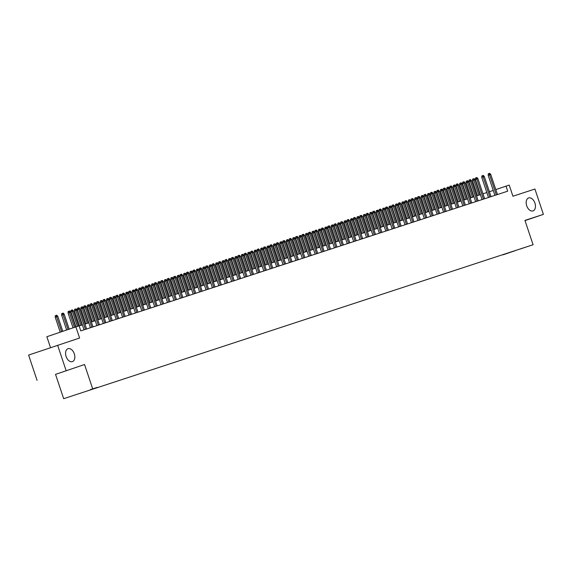 <?xml version="1.0" encoding="UTF-8"?>
<svg xmlns="http://www.w3.org/2000/svg" width="572" height="572" viewBox="0 0 572 572"><rect width="100%" height="100%" fill="white"/><g stroke="black" fill="none" stroke-linecap="round" stroke-linejoin="round"><path stroke-width="0.86" d="M526.705 205.77A6.843 4.326 -108.8 0 1 528.614 197.948A6.843 4.326 -108.8 0 1 534.927 203.081A6.843 4.326 -108.8 0 1 533.011 210.904A6.843 4.326 -108.8 0 1 526.705 205.77M66.095 356.499A6.843 4.326 -108.8 0 1 68.004 348.684A6.843 4.326 -108.8 0 1 74.31 353.811A6.843 4.326 -108.8 0 1 72.401 361.633A6.843 4.326 -108.8 0 1 66.095 356.499M525.983 247.075L520.234 249.013L525.983 247.075M63.671 398.691L533.083 244.73L63.671 398.691L55.534 374.367L84.549 364.514L55.534 374.367M37.08 380.409L28.6 355.069L79.601 338.023L75.876 326.877L46.854 336.729L50.508 347.633M525.01 220.606L543.4 214.364L534.92 189.032L512.934 196.225L509.202 185.078L495.817 189.582M66.095 370.556L57.615 345.223M75.876 326.877L79.086 325.825L80.781 330.895L507.693 191.191L505.998 186.129M90.219 389.732L97.204 387.394L90.212 389.711M514.836 250.736L503.067 254.59M514.907 250.779L502.981 254.826M84.549 364.514L92.685 388.838M543.4 214.364L524.946 220.406L533.083 244.73M493.25 190.44L489.403 191.699M486.829 192.542L482.982 193.801M480.408 194.644L476.562 195.903M473.988 196.747L470.141 198.005M467.567 198.849L463.72 200.107M461.146 200.944L457.3 202.202M454.726 203.046L450.879 204.304M448.312 205.148L444.458 206.406M441.891 207.25L438.045 208.508M435.471 209.352L431.624 210.61M429.05 211.447L425.203 212.705M422.629 213.549L418.783 214.807M416.209 215.651L412.362 216.91M409.788 217.753L405.941 219.012M403.374 219.855L399.521 221.114M396.954 221.95L393.107 223.216M390.533 224.052L386.686 225.311M384.112 226.154L380.266 227.413M377.692 228.257L373.845 229.515M371.271 230.359L367.424 231.617M364.85 232.461L361.003 233.719M358.43 234.556L354.583 235.814M352.016 236.658L348.169 237.916M345.595 238.76L341.749 240.018M339.175 240.862L335.328 242.12M332.754 242.964L328.907 244.223M326.333 245.059L322.486 246.317M319.912 247.161L316.066 248.42M313.492 249.263L309.645 250.522M307.078 251.365L303.224 252.624M300.657 253.468L296.811 254.726M294.237 255.562L290.39 256.828M287.816 257.665L283.969 258.923M281.395 259.767L277.549 261.025M274.975 261.869L271.128 263.127M268.554 263.971L264.707 265.229M262.14 266.073L258.287 267.331M255.72 268.168L251.873 269.426M249.299 270.27L245.452 271.528M242.878 272.372L239.032 273.63M236.458 274.474L232.611 275.733M230.037 276.576L226.19 277.835M223.616 278.671L219.77 279.937M217.196 280.773L213.349 282.032M210.782 282.875L206.935 284.134M204.361 284.978L200.515 286.236M197.941 287.08L194.094 288.338M191.52 289.175L187.673 290.44M185.099 291.277L181.252 292.535M178.678 293.379L174.832 294.637M172.258 295.481L168.411 296.739M165.844 297.583L161.99 298.841M159.424 299.685L155.577 300.943M153.003 301.78L149.156 303.038M146.582 303.882L142.735 305.141M140.161 305.984L136.315 307.243M133.741 308.086L129.894 309.345M127.32 310.188L123.473 311.447M120.906 312.283L117.053 313.549M114.486 314.385L110.639 315.644M108.065 316.488L104.218 317.746M101.644 318.59L97.798 319.848M95.224 320.692L91.377 321.95M88.803 322.787L84.956 324.052M82.382 324.889L79.129 325.954M77.342 326.397L72.308 311.361L70.899 311.84L71.028 310.331L71.807 310.067L72.308 311.361L73.466 310.982L78.493 326.019M70.899 311.84L75.919 326.862M71.807 310.067L72.451 309.86L73.466 310.982M55.212 317.167L55.341 315.658L56.127 315.394L56.771 315.186L57.779 316.309L55.212 317.167L60.239 332.189M56.127 315.394L61.647 331.71M57.779 316.309L62.798 331.317M85.457 329.365L78.729 309.266L77.313 309.745L77.449 308.236L78.228 307.965L78.729 309.266L79.88 308.887L86.608 328.986M77.313 309.745L84.034 329.829M78.228 307.965L78.872 307.757L79.88 308.887M91.87 327.263L85.149 307.164L83.734 307.643L83.862 306.134L84.649 305.87L85.149 307.164L86.3 306.785L93.029 326.884M83.734 307.643L90.455 327.727M84.649 305.87L85.292 305.655L86.3 306.785M98.291 325.161L91.57 305.062L90.154 305.541L90.283 304.032L91.07 303.768L91.57 305.062L92.721 304.683L99.449 324.782M90.154 305.541L96.875 325.625M91.07 303.768L91.713 303.553L92.721 304.683M104.712 323.066L97.984 302.96L96.575 303.439L96.704 301.93L97.49 301.666L97.984 302.96L99.142 302.581L105.87 322.687M96.575 303.439L103.296 323.523M97.49 301.666L98.134 301.458L99.142 302.581M61.633 315.065L61.762 313.556L62.548 313.292L63.185 313.084L64.2 314.207L61.633 315.065L66.631 330.015M62.548 313.292L68.047 329.536M64.2 314.207L69.198 329.143M68.054 312.97L68.182 311.461L68.962 311.189L69.605 310.982L70.621 312.112L68.054 312.97L73.03 327.842M68.962 311.189L74.439 327.363M70.621 312.112L75.59 326.969M74.474 310.868L74.603 309.359L75.382 309.094L76.026 308.88L77.041 310.01L74.474 310.868L79.479 325.84M75.382 309.094L80.895 325.375M77.041 310.01L82.053 324.996M80.888 308.766L81.024 307.257L81.803 306.992L82.447 306.778L83.455 307.908L80.888 308.766L85.9 323.738M81.803 306.992L87.316 323.28M83.455 307.908L88.474 322.901M111.132 320.963L104.404 300.858L102.996 301.337L103.124 299.828L103.911 299.564L104.404 300.858L105.563 300.479L112.291 320.585M102.996 301.337L109.717 321.428M103.911 299.564L104.547 299.356L105.563 300.479M87.309 306.663L87.437 305.155L88.224 304.89L88.867 304.683L89.876 305.805L87.309 306.663L92.321 321.643M88.224 304.89L93.736 321.178M89.876 305.805L94.895 320.799M117.553 318.861L110.825 298.756L109.416 299.235L109.545 297.733L110.332 297.461L110.825 298.756L111.983 298.384L118.704 318.482M109.416 299.235L116.137 319.326M110.332 297.461L110.968 297.254L111.983 298.384M93.729 304.561L93.858 303.053L94.645 302.788L95.288 302.581L96.296 303.703L93.729 304.561L98.741 319.541M94.645 302.788L100.157 319.076M96.296 303.703L101.315 318.697M123.974 316.759L117.246 296.661L115.837 297.14L115.966 295.631L116.745 295.367L117.246 296.661L118.404 296.282L125.125 316.38M115.837 297.14L122.558 317.224M116.745 295.367L117.389 295.152L118.404 296.282M100.15 302.459L100.279 300.958L101.065 300.686L101.709 300.479L102.717 301.608L100.15 302.459L105.162 317.439M101.065 300.686L106.578 316.974M102.717 301.608L107.736 316.595M130.395 314.657L123.666 294.559L122.251 295.038L122.387 293.529L123.166 293.264L123.666 294.559L124.818 294.18L131.546 314.278M122.251 295.038L128.972 315.122M123.166 293.264L123.809 293.05L124.818 294.18M106.571 300.364L106.699 298.856L107.486 298.584L108.122 298.377L109.138 299.506L106.571 300.364L111.583 315.336M107.486 298.584L112.999 314.872M109.138 299.506L114.15 314.493M136.808 312.555L130.087 292.456L128.671 292.935L128.8 291.427L129.587 291.162L130.087 292.456L131.238 292.077L137.966 312.183M128.671 292.935L135.392 313.02M129.587 291.162L130.23 290.955L131.238 292.077M143.229 310.46L136.508 290.354L135.092 290.833L135.221 289.325L136.007 289.06L136.508 290.354L137.659 289.975L144.387 310.081M135.092 290.833L141.813 310.925M136.007 289.06L136.651 288.853L137.659 289.975M149.649 308.358L142.921 288.252L141.513 288.731L141.641 287.23L142.428 286.958L142.921 288.252L144.08 287.88L150.808 307.979M141.513 288.731L148.234 308.823M142.428 286.958L143.071 286.751L144.08 287.88M156.07 306.256L149.342 286.157L147.934 286.636L148.062 285.128L148.849 284.856L149.342 286.157L150.5 285.778L157.228 305.877M147.934 286.636L154.655 306.721M148.849 284.856L149.492 284.649L150.5 285.778M162.491 304.154L155.763 284.055L154.354 284.534L154.483 283.026L155.269 282.761L155.763 284.055L156.921 283.676L163.649 303.775M154.354 284.534L161.075 304.619M155.269 282.761L155.906 282.547L156.921 283.676M168.912 302.052L162.183 281.953L160.775 282.432L160.904 280.923L161.683 280.659L162.183 281.953L163.342 281.574L170.063 301.68M160.775 282.432L167.496 302.517M161.683 280.659L162.326 280.444L163.342 281.574M175.332 299.957L168.604 279.851L167.196 280.33L167.324 278.821L168.104 278.557L168.604 279.851L169.762 279.472L176.483 299.578M167.196 280.33L173.909 300.414M168.104 278.557L168.747 278.349L169.762 279.472M181.746 297.855L175.025 277.749L173.609 278.228L173.745 276.719L174.524 276.455L175.025 277.749L176.176 277.37L182.904 297.476M173.609 278.228L180.33 298.319M174.524 276.455L175.168 276.247L176.176 277.37M188.167 295.753L181.446 275.654L180.03 276.133L180.159 274.624L180.945 274.353L181.446 275.654L182.597 275.275L189.325 295.374M180.03 276.133L186.751 296.217M180.945 274.353L181.589 274.145L182.597 275.275M194.587 293.65L187.866 273.552L186.451 274.031L186.579 272.522L187.366 272.258L187.866 273.552L189.017 273.173L195.746 293.272M186.451 274.031L193.172 294.115M187.366 272.258L188.009 272.043L189.017 273.173M201.008 291.548L194.28 271.45L192.871 271.929L193 270.42L193.786 270.156L194.28 271.45L195.438 271.071L202.166 291.169M192.871 271.929L199.592 292.013M193.786 270.156L194.43 269.941L195.438 271.071M207.429 289.453L200.7 269.348L199.292 269.827L199.421 268.318L200.207 268.053L200.7 269.348L201.859 268.969L208.587 289.075M199.292 269.827L206.013 289.911M200.207 268.053L200.843 267.846L201.859 268.969M112.991 298.262L113.12 296.754L114.543 296.275L115.558 297.404L112.991 298.262L118.004 313.234M113.907 296.489L119.419 312.77M115.558 297.404L120.57 312.398M119.412 296.16L119.541 294.651L120.32 294.387L120.964 294.172L121.979 295.302L119.412 296.16L124.417 311.132M120.32 294.387L125.84 310.675M121.979 295.302L126.991 310.296M125.826 294.058L125.962 292.549L126.741 292.285L127.384 292.077L128.393 293.2L125.826 294.058L130.838 309.037M126.741 292.285L132.254 308.573M128.393 293.2L133.412 308.194M132.246 291.956L132.375 290.447L133.162 290.183L133.805 289.975L134.813 291.098L132.246 291.956L137.259 306.935M133.162 290.183L138.674 306.47M134.813 291.098L139.833 306.091M138.667 289.861L138.796 288.352L139.582 288.081L140.226 287.873L141.234 289.003L138.667 289.861L143.679 304.833M139.582 288.081L145.095 304.368M141.234 289.003L146.253 303.989M145.088 287.759L145.216 286.25L146.003 285.986L146.647 285.771L147.655 286.901L145.088 287.759L150.1 302.731M146.003 285.986L151.516 302.266M147.655 286.901L152.674 301.887M151.508 285.657L151.637 284.148L153.06 283.669L154.075 284.799L151.508 285.657L156.521 300.629M152.424 283.884L157.936 300.171M154.075 284.799L159.088 299.792M157.929 283.555L158.058 282.046L158.844 281.781L159.481 281.574L160.496 282.697L157.929 283.555L162.941 298.534M158.844 281.781L164.357 298.069M160.496 282.697L165.508 297.69M164.35 281.453L164.479 279.944L165.258 279.679L165.901 279.472L166.917 280.595L164.35 281.453L169.355 296.432M165.258 279.679L170.778 295.967M166.917 280.595L171.929 295.588M170.763 279.35L170.899 277.849L171.679 277.577L172.322 277.37L173.337 278.5L170.763 279.35L175.776 294.33M171.679 277.577L177.191 293.865M173.337 278.5L178.35 293.486M177.184 277.256L177.313 275.747L178.099 275.482L178.743 275.268L179.751 276.398L177.184 277.256L182.196 292.228M178.099 275.482L183.612 291.763M179.751 276.398L184.77 291.384M183.605 275.153L183.734 273.645L184.52 273.38L185.164 273.166L186.172 274.295L183.605 275.153L188.617 290.126M184.52 273.38L190.033 289.668M186.172 274.295L191.191 289.289M213.849 287.351L207.121 267.246L205.713 267.725L205.841 266.216L206.621 265.951L207.121 267.246L208.28 266.867L215 286.972M205.713 267.725L212.434 287.816M206.621 265.951L207.264 265.744L208.28 266.867M220.27 285.249L213.542 265.143L212.133 265.623L212.262 264.121L213.041 263.849L213.542 265.143L214.7 264.772L221.421 284.87M212.133 265.623L218.854 285.714M213.041 263.849L213.685 263.642L214.7 264.772M226.691 283.147L219.963 263.048L218.547 263.528L218.683 262.019L219.462 261.754L219.963 263.048L221.114 262.67L227.842 282.768M218.547 263.528L225.268 283.612M219.462 261.754L220.106 261.54L221.114 262.67M233.104 281.045L226.383 260.946L224.968 261.425L225.096 259.917L225.883 259.652L226.383 260.946L227.534 260.567L234.263 280.666M224.968 261.425L231.689 281.51M225.883 259.652L226.526 259.438L227.534 260.567M190.026 273.051L190.154 271.543L190.941 271.278L191.584 271.071L192.592 272.193L190.026 273.051L195.038 288.031M190.941 271.278L196.453 287.566M192.592 272.193L197.612 287.187M196.446 270.949L196.575 269.441L197.361 269.176L198.005 268.969L199.013 270.091L196.446 270.949L201.458 285.928M197.361 269.176L202.874 285.464M199.013 270.091L204.032 285.085M202.867 268.847L202.996 267.346L203.782 267.074L204.418 266.867L205.434 267.996L202.867 268.847L207.879 283.826M203.782 267.074L209.295 283.362M205.434 267.996L210.446 282.983M209.288 266.752L209.416 265.244L210.196 264.972L210.839 264.764L211.855 265.894L209.288 266.752L214.293 281.724M210.196 264.972L215.715 281.26M211.855 265.894L216.867 280.881M239.525 278.943L232.804 258.844L231.388 259.323L231.517 257.815L232.303 257.55L232.804 258.844L233.955 258.465L240.683 278.571M231.388 259.323L238.109 279.408M232.303 257.55L232.947 257.343L233.955 258.465M215.708 264.65L215.837 263.141L216.616 262.877L217.26 262.662L218.275 263.792L215.708 264.65L220.713 279.622M216.616 262.877L222.129 279.157M218.275 263.792L223.287 278.786M245.946 276.848L239.218 256.742L237.809 257.221L237.938 255.713L238.724 255.448L239.218 256.742L240.376 256.363L247.104 276.469M237.809 257.221L244.53 277.306M238.724 255.448L239.368 255.241L240.376 256.363M222.122 262.548L222.258 261.039L223.037 260.775L223.681 260.56L224.689 261.69L222.122 262.548L227.134 277.52M223.037 260.775L228.55 277.062M224.689 261.69L229.708 276.684M252.366 274.746L245.638 254.64L244.23 255.119L244.358 253.618L245.145 253.346L245.638 254.64L246.797 254.268L253.525 274.367M244.23 255.119L250.951 275.211M245.145 253.346L245.781 253.139L246.797 254.268M228.543 260.446L228.671 258.937L229.458 258.673L230.101 258.465L231.109 259.588L228.543 260.446L233.555 275.425M229.458 258.673L234.97 274.96M231.109 259.588L236.129 274.581M258.787 272.644L252.059 252.545L250.65 253.024L250.779 251.516L251.566 251.244L252.059 252.545L253.217 252.166L259.938 272.265M250.65 253.024L257.371 273.109M251.566 251.244L252.202 251.037L253.217 252.166M234.963 258.344L235.092 256.835L235.878 256.571L236.522 256.363L237.53 257.486L234.963 258.344L239.975 273.323M235.878 256.571L241.391 272.858M237.53 257.486L242.549 272.479M265.208 270.542L258.48 250.443L257.071 250.922L257.2 249.413L257.979 249.149L258.48 250.443L259.638 250.064L266.359 270.163M257.071 250.922L263.792 271.006M257.979 249.149L258.623 248.934L259.638 250.064M241.384 256.249L241.513 254.74L242.299 254.468L242.943 254.261L243.951 255.391L241.384 256.249L246.396 271.221M242.299 254.468L247.812 270.756M243.951 255.391L248.97 270.377M271.628 268.44L264.9 248.341L263.485 248.82L263.62 247.311L264.4 247.047L264.9 248.341L266.059 247.962L272.78 268.068M263.485 248.82L270.206 268.904M264.4 247.047L265.043 246.832L266.059 247.962M247.805 254.147L247.933 252.638L249.356 252.159L250.372 253.289L247.805 254.147L252.817 269.119M248.72 252.374L254.233 268.654M250.372 253.289L255.384 268.275M278.042 266.345L271.321 246.239L269.905 246.718L270.034 245.209L270.821 244.945L271.321 246.239L272.472 245.86L279.2 265.966M269.905 246.718L276.626 266.802M270.821 244.945L271.464 244.737L272.472 245.86M254.225 252.045L254.354 250.536L255.777 250.057L256.792 251.187L254.225 252.045L259.238 267.017M255.141 250.271L260.653 266.559M256.792 251.187L261.804 266.18M284.463 264.243L277.742 244.137L276.326 244.616L276.455 243.107L277.241 242.843L277.742 244.137L278.893 243.758L285.621 263.864M276.326 244.616L283.047 264.707M277.241 242.843L277.885 242.635L278.893 243.758M260.646 249.943L260.775 248.434L261.554 248.169L262.198 247.962L263.213 249.085L260.646 249.943L265.651 264.922M261.554 248.169L267.074 264.457M263.213 249.085L268.225 264.078M290.883 262.14L284.155 242.042L282.747 242.521L282.875 241.012L283.662 240.74L284.155 242.042L285.314 241.663L292.042 261.762M282.747 242.521L289.468 262.605M283.662 240.74L284.305 240.533L285.314 241.663M267.06 247.84L267.195 246.332L267.975 246.067L268.618 245.86L269.627 246.982L267.06 247.84L272.072 262.82M267.975 246.067L273.488 262.355M269.627 246.982L274.646 261.976M297.304 260.038L290.576 239.94L289.167 240.419L289.296 238.91L290.083 238.646L290.576 239.94L291.734 239.561L298.462 259.659M289.167 240.419L295.888 260.503M290.083 238.646L290.726 238.431L291.734 239.561M273.48 245.738L273.609 244.237L274.396 243.965L275.039 243.758L276.047 244.887L273.48 245.738L278.493 260.718M274.396 243.965L279.908 260.253M276.047 244.887L281.067 259.874M303.725 257.936L296.997 237.838L295.588 238.317L295.717 236.808L296.503 236.543L296.997 237.838L298.155 237.459L304.883 257.557M295.588 238.317L302.309 258.401M296.503 236.543L297.14 236.329L298.155 237.459M279.901 243.643L280.03 242.135L280.816 241.87L281.46 241.656L282.468 242.785L279.901 243.643L284.913 258.615M280.816 241.87L286.329 258.151M282.468 242.785L287.487 257.772M310.146 255.841L303.417 235.735L302.009 236.215L302.138 234.706L302.917 234.441L303.417 235.735L304.576 235.357L311.297 255.462M302.009 236.215L308.73 256.299M302.917 234.441L303.56 234.234L304.576 235.357M286.322 241.541L286.45 240.033L287.237 239.768L287.88 239.554L288.889 240.683L286.322 241.541L291.334 256.513M287.237 239.768L292.75 256.049M288.889 240.683L293.908 255.677M316.566 253.739L309.838 233.633L308.43 234.112L308.558 232.604L309.338 232.339L309.838 233.633L310.996 233.254L317.717 253.36M308.43 234.112L315.143 254.204M309.338 232.339L309.981 232.132L310.996 233.254M292.742 239.439L292.871 237.931L293.658 237.666L294.301 237.459L295.309 238.581L292.742 239.439L297.755 254.418M293.658 237.666L299.17 253.954M295.309 238.581L300.321 253.575M322.98 251.637L316.259 231.531L314.843 232.01L314.979 230.509L315.758 230.237L316.259 231.531L317.41 231.16L324.138 251.258M314.843 232.01L321.564 252.102M315.758 230.237L316.402 230.03L317.41 231.16M299.163 237.337L299.292 235.828L300.078 235.564L300.715 235.357L301.73 236.479L299.163 237.337L304.175 252.316M300.078 235.564L305.591 251.852M301.73 236.479L306.742 251.473M329.4 249.535L322.68 229.436L321.264 229.915L321.392 228.407L322.179 228.142L322.68 229.436L323.831 229.057L330.559 249.156M321.264 229.915L327.985 250M322.179 228.142L322.822 227.928L323.831 229.057M305.584 235.235L305.713 233.733L306.492 233.462L307.135 233.254L308.151 234.384L305.584 235.235L310.589 250.214M306.492 233.462L312.012 249.749M308.151 234.384L313.163 249.371M335.821 247.433L329.1 227.334L327.685 227.813L327.813 226.305L328.6 226.04L329.1 227.334L330.251 226.955L336.979 247.054M327.685 227.813L334.405 247.898M328.6 226.04L329.243 225.826L330.251 226.955M311.997 233.14L312.133 231.631L312.913 231.36L313.556 231.152L314.571 232.282L311.997 233.14L317.01 248.112M312.913 231.36L318.425 247.647M314.571 232.282L319.584 247.268M342.242 245.331L335.514 225.232L334.105 225.711L334.234 224.203L335.02 223.938L335.514 225.232L336.672 224.853L343.4 244.959M334.105 225.711L340.826 245.796M335.02 223.938L335.664 223.731L336.672 224.853M318.418 231.038L318.547 229.529L319.333 229.265L319.977 229.05L320.985 230.18L318.418 231.038L323.43 246.01M319.333 229.265L324.846 245.545M320.985 230.18L326.004 245.173M348.663 243.236L341.934 223.13L340.526 223.609L340.655 222.1L341.441 221.836L341.934 223.13L343.093 222.751L349.821 242.857M340.526 223.609L347.247 243.693M341.441 221.836L342.077 221.629L343.093 222.751M324.839 228.936L324.967 227.427L325.754 227.163L326.397 226.948L327.406 228.078L324.839 228.936L329.851 243.908M325.754 227.163L331.267 243.45M327.406 228.078L332.425 243.071M355.083 241.134L348.355 221.028L346.947 221.507L347.075 220.005L347.862 219.734L348.355 221.028L349.513 220.649L356.234 240.755M346.947 221.507L353.668 241.598M347.862 219.734L348.498 219.526L349.513 220.649M331.26 226.834L331.388 225.325L332.175 225.061L332.818 224.853L333.826 225.976L331.26 226.834L336.272 241.813M332.175 225.061L337.687 241.348M333.826 225.976L338.846 240.969M361.504 239.032L354.776 218.933L353.367 219.412L353.496 217.903L354.275 217.632L354.776 218.933L355.934 218.554L362.655 238.653M353.367 219.412L360.088 239.496M354.275 217.632L354.919 217.424L355.934 218.554M337.68 224.732L337.809 223.223L338.595 222.958L339.239 222.751L340.247 223.874L337.68 224.732L342.692 239.711M338.595 222.958L344.108 239.246M340.247 223.874L345.266 238.867M367.925 236.93L361.197 216.831L359.781 217.31L359.917 215.801L360.696 215.537L361.197 216.831L362.348 216.452L369.076 236.551M359.781 217.31L366.502 237.394M360.696 215.537L361.34 215.322L362.348 216.452M344.101 222.637L344.23 221.128L345.016 220.856L345.652 220.649L346.668 221.779L344.101 222.637L349.113 237.609M345.016 220.856L350.529 237.144M346.668 221.779L351.68 236.765M374.338 234.827L367.617 214.729L366.202 215.208L366.33 213.699L367.117 213.435L367.617 214.729L368.768 214.35L375.497 234.448M366.202 215.208L372.923 235.292M367.117 213.435L367.76 213.22L368.768 214.35M350.522 220.535L350.65 219.026L351.43 218.761L352.073 218.547L353.088 219.677L350.522 220.535L355.527 235.507M351.43 218.761L356.949 235.042M353.088 219.677L358.101 234.663M380.759 232.732L374.038 212.627L372.622 213.106L372.751 211.597L373.537 211.333L374.038 212.627L375.189 212.248L381.917 232.354M372.622 213.106L379.343 233.19M373.537 211.333L374.181 211.125L375.189 212.248M356.942 218.433L357.071 216.924L357.85 216.659L358.494 216.445L359.509 217.575L356.942 218.433L361.947 233.405M357.85 216.659L363.363 232.947M359.509 217.575L364.521 232.568M387.18 230.63L380.452 210.525L379.043 211.004L379.172 209.495L379.958 209.23L380.452 210.525L381.61 210.146L388.338 230.251M379.043 211.004L385.764 231.095M379.958 209.23L380.602 209.023L381.61 210.146M363.356 216.33L363.492 214.822L364.271 214.557L364.915 214.35L365.923 215.472L363.356 216.33L368.368 231.31M364.271 214.557L369.784 230.845M365.923 215.472L370.942 230.466M393.6 228.528L386.872 208.43L385.464 208.909L385.592 207.4L386.379 207.128L386.872 208.43L388.031 208.051L394.759 228.149M385.464 208.909L392.185 228.993M386.379 207.128L387.015 206.921L388.031 208.051M369.777 214.228L369.905 212.72L370.692 212.455L371.335 212.248L372.343 213.37L369.777 214.228L374.789 229.208M370.692 212.455L376.204 228.743M372.343 213.37L377.363 228.364M400.021 226.426L393.293 206.328L391.884 206.807L392.013 205.298L392.8 205.033L393.293 206.328L394.451 205.949L401.172 226.047M391.884 206.807L398.605 226.891M392.8 205.033L393.436 204.819L394.451 205.949M376.197 212.126L376.326 210.625L377.112 210.353L377.756 210.146L378.764 211.275L376.197 212.126L381.209 227.105M377.112 210.353L382.625 226.641M378.764 211.275L383.783 226.262M406.442 224.324L399.714 204.225L398.305 204.704L398.434 203.196L399.213 202.931L399.714 204.225L400.872 203.847L407.593 223.945M398.305 204.704L405.026 224.789M399.213 202.931L399.857 202.717L400.872 203.847M382.618 210.031L382.747 208.523L383.533 208.258L384.177 208.044L385.185 209.173L382.618 210.031L387.63 225.003M383.533 208.258L389.046 224.539M385.185 209.173L390.204 224.16M412.862 222.229L406.134 202.123L404.719 202.602L404.854 201.094L405.634 200.829L406.134 202.123L407.293 201.744L414.014 221.85M404.719 202.602L411.44 222.687M405.634 200.829L406.277 200.622L407.293 201.744M389.039 207.929L389.167 206.42L390.59 205.941L391.606 207.071L389.039 207.929L394.051 222.901M389.954 206.156L395.466 222.436M391.606 207.071L396.618 222.065M419.276 220.127L412.555 200.021L411.139 200.5L411.268 198.992L412.054 198.727L412.555 200.021L413.706 199.642L420.434 219.748M411.139 200.5L417.86 220.592M412.054 198.727L412.698 198.52L413.706 199.642M395.459 205.827L395.588 204.318L397.011 203.839L398.026 204.969L395.459 205.827L400.471 220.806M396.375 204.054L401.887 220.342M398.026 204.969L403.038 219.963M425.697 218.025L418.976 197.919L417.56 198.398L417.689 196.897L418.475 196.625L418.976 197.919L420.127 197.547L426.855 217.646M417.56 198.398L424.281 218.49M418.475 196.625L419.119 196.418L420.127 197.547M401.88 203.725L402.009 202.216L402.788 201.952L403.432 201.744L404.447 202.867L401.88 203.725L406.885 218.704M402.788 201.952L408.308 218.239M404.447 202.867L409.459 217.86M432.117 215.923L425.389 195.824L423.981 196.303L424.109 194.795L424.896 194.53L425.389 195.824L426.548 195.445L433.276 215.544M423.981 196.303L430.702 216.388M424.896 194.53L425.539 194.316L426.548 195.445M408.294 201.623L408.429 200.114L409.209 199.85L409.852 199.642L410.86 200.765L408.294 201.623L413.306 216.602M409.209 199.85L414.721 216.137M410.86 200.765L415.88 215.758M438.538 213.821L431.81 193.722L430.401 194.201L430.53 192.692L431.317 192.428L431.81 193.722L432.968 193.343L439.696 213.442M430.401 194.201L437.122 214.285M431.317 192.428L431.96 192.213L432.968 193.343M414.714 199.528L414.843 198.019L415.629 197.748L416.273 197.54L417.281 198.67L414.714 199.528L419.726 214.5M415.629 197.748L421.142 214.035M417.281 198.67L422.3 213.656M444.959 211.719L438.231 191.62L436.822 192.099L436.951 190.59L437.737 190.326L438.231 191.62L439.389 191.241L446.117 211.347M436.822 192.099L443.543 212.183M437.737 190.326L438.374 190.111L439.389 191.241M421.135 197.426L421.264 195.917L422.05 195.653L422.694 195.438L423.702 196.568L421.135 197.426L426.147 212.398M422.05 195.653L427.563 211.933M423.702 196.568L428.721 211.561M451.379 209.624L444.651 189.518L443.243 189.997L443.371 188.488L444.151 188.224L444.651 189.518L445.81 189.139L452.531 209.245M443.243 189.997L449.964 210.081M444.151 188.224L444.794 188.016L445.81 189.139M427.556 195.324L427.684 193.815L428.471 193.55L429.114 193.336L430.123 194.466L427.556 195.324L432.568 210.296M428.471 193.55L433.984 209.838M430.123 194.466L435.142 209.459M457.8 207.522L451.072 187.416L449.663 187.895L449.792 186.386L450.572 186.122L451.072 187.416L452.23 187.037L458.951 207.143M449.663 187.895L456.377 207.986M450.572 186.122L451.215 185.914L452.23 187.037M433.976 193.222L434.105 191.713L434.892 191.448L435.535 191.241L436.543 192.364L433.976 193.222L438.989 208.201M434.892 191.448L440.404 207.736M436.543 192.364L441.555 207.357M464.214 205.419L457.493 185.321L456.077 185.8L456.213 184.291L456.992 184.02L457.493 185.321L458.644 184.942L465.372 205.041M456.077 185.8L462.798 205.884M456.992 184.02L457.636 183.812L458.644 184.942M440.397 191.119L440.526 189.611L441.312 189.346L441.949 189.139L442.964 190.262L440.397 191.119L445.409 206.099M441.312 189.346L446.825 205.634M442.964 190.262L447.976 205.255M470.634 203.317L463.913 183.219L462.498 183.698L462.626 182.189L463.413 181.925L463.913 183.219L465.065 182.84L471.793 202.938M462.498 183.698L469.219 203.782M463.413 181.925L464.056 181.71L465.065 182.84M446.818 189.025L446.947 187.516L447.726 187.244L448.369 187.037L449.385 188.167L446.818 189.025L451.823 203.997M447.726 187.244L453.246 203.532M449.385 188.167L454.397 203.153M477.055 201.215L470.334 181.117L468.918 181.596L469.047 180.087L469.834 179.822L470.334 181.117L471.485 180.738L478.213 200.836M468.918 181.596L475.639 201.68M469.834 179.822L470.477 179.608L471.485 180.738M453.231 186.922L453.367 185.414L454.147 185.149L454.79 184.935L455.805 186.064L453.231 186.922L458.243 201.895M454.147 185.149L459.659 201.43M455.805 186.064L460.817 201.051M483.476 199.12L476.748 179.015L475.339 179.494L475.468 177.985L476.254 177.72L476.748 179.015L477.906 178.636L484.634 198.741M475.339 179.494L482.06 199.578M476.254 177.72L476.898 177.513L477.906 178.636M459.652 184.82L459.781 183.312L460.567 183.047L461.211 182.833L462.219 183.962L459.652 184.82L464.664 199.792M460.567 183.047L466.08 199.335M462.219 183.962L467.238 198.956M489.897 197.018L483.168 176.912L481.76 177.391L481.889 175.883L482.675 175.618L483.168 176.912L484.327 176.534L491.055 196.639M481.76 177.391L488.481 197.483M482.675 175.618L483.311 175.411L484.327 176.534M466.073 182.718L466.201 181.21L466.988 180.945L467.631 180.738L468.64 181.86L466.073 182.718L471.085 197.697M466.988 180.945L472.501 197.233M468.64 181.86L473.659 196.854M496.317 194.916L489.589 174.81L488.181 175.297L488.309 173.788L489.096 173.516L489.589 174.81L490.747 174.439L497.468 194.537M488.181 175.297L494.902 195.381M489.096 173.516L489.732 173.309L490.747 174.439M472.493 180.616L472.622 179.107L473.409 178.843L474.052 178.636L475.06 179.758L472.493 180.616L477.506 195.595M473.409 178.843L478.921 195.131M475.06 179.758L480.08 194.752"/></g></svg>
